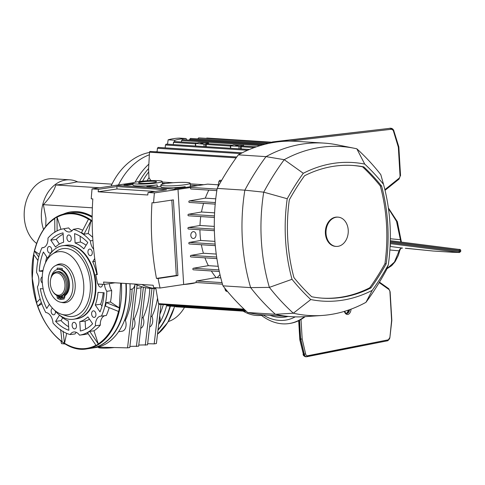 <?xml version="1.0" encoding="UTF-8"?>
<svg xmlns="http://www.w3.org/2000/svg" width="485" height="485" viewBox="0 0 485 485"><rect width="100%" height="100%" fill="white"/><g stroke="black" fill="none" stroke-linecap="round" stroke-linejoin="round"><path stroke-width="0.73" d="M263.852 314.911A61.104 39.321 81.5 0 1 262.052 315.244A61.104 39.321 81.5 0 1 243.106 311.121M184.506 307.357A53.768 34.599 81.5 0 1 168.344 321.549M55.163 265.81L56.824 264.913A19.552 12.58 81.5 0 1 59.552 263.998A19.552 12.58 81.5 0 1 75.175 284.155A19.552 12.58 81.5 0 1 65.342 302.67A19.552 12.58 81.5 0 1 62.462 302.598L60.613 302.228A18.897 12.161 81.5 0 1 48.3 282.822A18.897 12.161 81.5 0 1 55.163 265.81A18.897 12.161 81.5 0 1 72.895 284.404A18.897 12.161 81.5 0 1 60.613 302.228M62.329 270.072L62.232 268.441L57.145 268.114L57.23 269.605M65.202 295.529A13.198 8.494 -98.5 0 0 67.306 293.128M170.387 306.126A68.433 44.038 81.5 0 1 157.964 330.243A68.433 44.038 81.5 0 0 170.387 306.126M170.035 306.102A68.433 44.038 81.5 0 1 158.013 329.824A68.433 44.038 -98.5 0 0 170.035 306.102M111.059 186.064A68.433 51.883 -86.3 0 1 149.507 152.435M155.188 151.756A68.433 51.883 -86.3 0 1 157.11 151.714M118.473 184.955A68.433 51.883 -86.3 0 1 149.374 154.776A68.433 51.883 93.7 0 0 118.473 184.955M155.903 288.678A68.433 51.883 -86.3 0 1 141.832 284.513A68.433 51.883 93.7 0 0 153.793 288.399L155.915 288.739M155.624 288.69L150.786 288.381A68.433 51.883 -86.3 0 1 135.151 284.083M34.744 250.151A68.433 44.038 81.5 0 1 66.748 213.497L71.192 212.83A68.433 44.038 -98.5 0 1 92.162 217.304A68.433 44.038 -98.5 0 0 71.192 212.83L71.562 212.776A68.433 44.038 -98.5 0 0 71.374 212.806M92.168 217.037A68.433 44.038 -98.5 0 0 71.562 212.776M121.359 283.198A68.433 44.038 81.5 0 1 121.414 284.04A68.433 44.038 81.5 0 1 87.009 348.854L91.447 348.194A68.433 44.038 -98.5 0 0 125.857 283.489A68.433 44.038 -98.5 0 1 91.447 348.194L91.817 348.133A68.433 44.038 -98.5 0 0 126.233 283.513A68.433 44.038 81.5 0 1 91.817 348.133A68.433 44.038 -98.5 0 1 91.635 348.163M119.389 307.963A68.124 43.838 81.5 0 1 118.631 311.485L105.451 306.12A53.793 34.617 81.5 0 0 106.215 302.598L119.389 307.963L110.483 302.01A53.89 34.684 -98.5 0 0 111.689 290.557A10.143 6.529 81.5 0 1 109.374 283.628M98.334 344.101A68.124 43.838 81.5 0 1 96.072 345.435L87.482 332.692A53.793 34.617 81.5 0 0 89.749 331.358L98.334 344.101L93.987 330.818A53.89 34.684 -98.5 0 0 100.328 325.108A10.143 6.529 81.5 0 1 104.766 315.693M63.062 331.122L64.505 343.404L66.651 333.353M41.334 302.507L37.727 306.29L41.831 303.859M82.753 230.254A53.89 34.684 -98.5 0 0 78.012 228.508L73.235 229.344A10.252 6.596 81.5 0 1 69.737 231.909A10.252 6.596 81.5 0 1 63.881 228.744A53.78 34.611 81.5 0 0 63.238 228.841A53.78 34.611 81.5 0 0 47.96 238.129A10.252 6.596 81.5 0 1 42.892 247.738A10.252 6.596 81.5 0 1 41.946 247.793A53.78 34.611 81.5 0 0 36.593 272.588A10.252 6.596 81.5 0 1 38.927 279.845A10.252 6.596 81.5 0 1 37.436 286.853A53.78 34.611 81.5 0 0 45.79 312.528A10.252 6.596 81.5 0 1 53.004 323.046A53.78 34.611 81.5 0 0 70.167 334.559A10.252 6.596 81.5 0 1 73.853 331.964A10.252 6.596 81.5 0 1 79.516 335.159L84.311 334.553A53.89 34.684 -98.5 0 0 88.137 333.662M66.287 245.21A37.139 23.898 81.5 0 1 66.548 245.174A37.139 23.898 81.5 0 1 69.507 245.083A37.139 23.898 81.5 0 1 95.63 280.688A37.139 23.898 81.5 0 1 77.539 318.627A37.139 23.898 81.5 0 1 77.285 318.669M46.954 260.039A37.151 23.904 81.5 0 1 62.498 245.768L65.681 245.289A37.151 23.904 81.5 0 1 66.033 245.24A37.151 23.904 81.5 0 1 68.991 245.149A37.151 23.904 81.5 0 1 95.357 283.579A37.151 23.904 81.5 0 1 77.024 318.712A37.151 23.904 81.5 0 1 76.678 318.766L73.496 319.245A37.151 23.904 81.5 0 1 54.453 310.145M62.498 245.768A37.151 23.904 81.5 0 1 92.174 284.058A37.151 23.904 81.5 0 1 73.496 319.245M42.268 281.918A31.858 20.503 81.5 0 1 52.307 254.182A31.858 20.503 81.5 0 1 83.735 284.586A31.858 20.503 81.5 0 1 61.286 314.183A31.858 20.503 81.5 0 1 42.268 281.918M52.307 254.182L56.496 251.242A34.265 22.049 81.5 0 1 90.295 283.937A34.265 22.049 81.5 0 1 66.154 315.765L61.286 314.183M95.939 314.274A3.322 2.14 81.5 0 1 94.284 317.414A3.322 2.14 81.5 0 1 91.617 313.995A3.322 2.14 81.5 0 1 93.302 310.843A3.322 2.14 81.5 0 1 95.939 314.274M102.499 284.325A3.322 2.14 81.5 0 1 100.831 287.078A3.322 2.14 81.5 0 1 98.2 284.046M92.271 252.509A3.322 2.14 81.5 0 1 90.616 255.656A3.322 2.14 81.5 0 1 87.943 252.236A3.322 2.14 81.5 0 1 89.628 249.084A3.322 2.14 81.5 0 1 92.271 252.509M71.265 238.42A3.322 2.14 81.5 0 1 69.61 241.566A3.322 2.14 81.5 0 1 66.942 238.141A3.322 2.14 81.5 0 1 68.627 234.989A3.322 2.14 81.5 0 1 71.265 238.42M51.786 249.908A3.322 2.14 81.5 0 1 50.125 253.055A3.322 2.14 81.5 0 1 47.457 249.629A3.322 2.14 81.5 0 1 49.143 246.483A3.322 2.14 81.5 0 1 51.786 249.908M42.353 283.052A3.322 2.14 81.5 0 1 40.91 279.972A3.322 2.14 81.5 0 1 42.231 276.923M55.411 311.261A3.322 2.14 81.5 0 1 55.454 311.667A3.322 2.14 81.5 0 1 53.799 314.813A3.322 2.14 81.5 0 1 51.125 311.388A3.322 2.14 81.5 0 1 52.562 308.302M76.454 325.762A3.322 2.14 81.5 0 1 74.799 328.909A3.322 2.14 81.5 0 1 72.132 325.483A3.322 2.14 81.5 0 1 73.817 322.331A3.322 2.14 81.5 0 1 76.454 325.762M75.102 242.985L74.551 233.631A49.834 32.071 81.5 0 1 87.797 242.518L83.85 248.853A40.594 26.123 -98.5 0 0 75.102 242.985L80.425 242.033L80.08 236.207M86.081 245.277A40.831 26.275 -98.5 0 0 80.425 242.033M95.278 305.004A40.594 26.123 -98.5 0 0 98.006 292.364L104.136 292.758A49.834 32.071 81.5 0 1 100.007 311.897L95.278 305.004L100.656 304.21A40.831 26.275 -98.5 0 0 103.238 292.704M101.965 306.126L100.656 304.21M59.807 315.298A40.594 26.123 -98.5 0 0 68.294 320.918L68.852 330.273A49.834 32.071 81.5 0 1 55.605 321.385L61.025 320.591A49.597 31.919 -98.5 0 0 68.64 326.763M61.025 320.591L62.759 317.796M55.605 321.385L59.522 315.086M46.796 256.965A49.597 31.919 -98.5 0 0 45.481 262.791M43.019 270.442L39.261 271.139A49.834 32.071 81.5 0 1 43.395 252.006L47.724 258.317M42.844 271.37L39.261 271.139M70.167 334.559L75.011 333.959A10.143 6.529 81.5 0 1 76.375 332.377M100.328 325.108L95.442 325.768A10.252 6.596 81.5 0 1 100.698 316.135A10.252 6.596 81.5 0 1 101.456 316.111L106.306 315.499A53.89 34.684 -98.5 0 0 109.167 307.635M111.689 290.557L106.809 291.315A10.252 6.596 81.5 0 1 104.493 284.362M93.653 249.211A10.252 6.596 81.5 0 1 90.398 240.857L92.908 240.463M91.004 220.687A68.124 43.838 81.5 0 0 88.561 219.05L81.541 232.6A53.793 34.617 81.5 0 1 83.978 234.237L91.004 220.687L92.168 221.766M83.978 234.237L88.209 233.521L90.944 220.851M92.708 237.359A53.89 34.684 -98.5 0 0 88.209 233.521M106.215 302.598L110.483 302.01M106.809 291.315A53.78 34.611 81.5 0 1 101.456 316.111M89.749 331.358L93.987 330.818M95.442 325.768A53.78 34.611 81.5 0 1 79.516 335.159M60.619 329.485L62.068 341.767A68.124 43.838 81.5 0 0 64.505 343.404M40.128 298.875L36.539 302.64A68.124 43.838 81.5 0 0 37.727 306.29M41.946 247.793L43.82 247.465M49.379 304.247L46.748 308.472A49.834 32.071 81.5 0 1 40.303 288.66L43.177 288.842M79.776 321.652A40.594 26.123 -98.5 0 0 87.894 316.869L92.623 323.762A49.834 32.071 81.5 0 1 80.334 331.006L79.776 321.652L85.124 321.082A40.831 26.275 -98.5 0 0 89.464 319.16M85.602 329.127L85.124 321.082M96.861 274.346A40.594 26.123 -98.5 0 0 92.708 261.761L95.133 261.433M92.708 261.761L94.733 258.505M63.141 234.176A49.597 31.919 -98.5 0 0 56.199 239.414L50.773 240.142A49.834 32.071 81.5 0 1 63.068 232.897L63.62 242.245A40.594 26.123 -98.5 0 0 55.502 247.035L50.773 240.142M59.388 244.064L56.199 239.414M73.235 229.344A53.78 34.611 81.5 0 1 90.398 240.857M63.881 228.744L68.706 227.908A53.89 34.684 -98.5 0 0 68.033 228.017L63.238 228.841M72.029 230.775A10.143 6.529 81.5 0 1 68.706 227.908M60.983 229.356L57 217.019L57.115 231.03M57 217.019A68.124 43.838 81.5 0 0 54.738 218.353L54.847 232.363M38.727 257.008L34.441 250.969A68.124 43.838 81.5 0 0 33.677 254.492L37.933 260.487M39.473 254.364L34.441 250.969M166.725 305.15A68.433 44.038 81.5 0 1 158.959 324.089A68.433 44.038 81.5 0 1 158.625 324.611M43.535 229.423A34.708 26.311 -86.3 0 1 41.425 218.402A34.708 26.311 -86.3 0 1 69.925 179.832A34.708 26.311 -86.3 0 1 77.752 181.96M69.925 179.832L52.75 178.729A34.708 26.311 93.7 0 0 24.25 217.292A34.708 26.311 93.7 0 0 36.593 243.44M92.368 207.81L43.371 204.658L45.966 218.171L45.754 226.422M43.371 204.658C49.585 198.244 53.744 191.684 55.854 184.985C65.196 184.112 72.107 183.081 76.575 181.887L111.974 184.161M91.817 348.133L95.521 347.581A68.433 44.038 -98.5 0 0 119.734 329.964A68.433 44.038 -98.5 0 0 129.98 283.755M130.107 289.418L132.078 289.121A7.821 5.032 -98.5 0 0 135.036 284.077L127.537 347.86L97.825 347.139M136.709 288.429L140.959 287.793A7.821 5.032 -98.5 0 0 142.202 286.865M159.644 315.978A7.821 5.032 81.5 0 1 160.123 318.7A7.821 5.032 81.5 0 1 158.959 324.089A7.821 5.032 81.5 0 1 158.631 324.556M98.4 347.151L98.419 347.478A10.755 1.134 -3.4 0 0 101.013 348.06A10.755 1.134 -3.4 0 0 114.266 347.539M131.865 329.63A7.821 5.032 -98.5 0 0 134.957 322.464A7.821 5.032 -98.5 0 0 134.224 318.978A63.547 40.892 -98.5 0 0 140.959 287.793M118.582 331.734L122.147 331.2A7.821 5.032 -98.5 0 0 126.076 323.792A7.821 5.032 -98.5 0 0 125.342 320.312L124.499 320.439M140.747 328.296A7.821 5.032 -98.5 0 0 143.839 321.137A7.821 5.032 -98.5 0 0 143.105 317.651A63.547 40.892 -98.5 0 0 149.786 288.302M149.629 326.969A7.821 5.032 -98.5 0 0 152.72 319.803A7.821 5.032 -98.5 0 0 151.987 316.323A63.547 40.892 -98.5 0 0 157.54 298.129M158.837 304.271L154.181 343.877L147.658 343.713M160.996 304.465L156.4 343.544L154.181 343.877M154.139 288.593L147.519 344.871L138.777 345.047M150.859 316.493L151.987 316.323M60.916 341.028L61.516 343.616L65.287 344.011M141.978 317.82L143.105 317.651M145.518 287.684L138.643 346.199L129.895 346.375M143.396 287.193L136.418 346.532M137.109 285.01L129.762 347.533L127.537 347.86M125.342 320.312A63.547 40.892 -98.5 0 0 132.078 289.121M133.096 319.148L134.224 318.978M151.975 288.46L145.3 345.205M163.275 304.61A63.547 40.892 81.5 0 1 159.85 314.213M63.523 214.17A69.41 44.669 81.5 0 1 71.156 211.848M99.516 187.792L55.854 184.985M62.607 214.437A69.41 44.669 81.5 0 1 92.168 216.425M50.719 278.936L50.858 278.378A12.222 7.863 81.5 0 1 56.569 271.861A12.222 7.863 81.5 0 1 66.33 284.459A12.222 7.863 81.5 0 1 60.188 296.032A12.222 7.863 81.5 0 1 52.816 291.467L52.525 290.976A11.24 7.233 -98.5 0 0 60.801 294.686A11.24 7.233 -98.5 0 0 64.954 284.525A11.24 7.233 -98.5 0 0 58.564 273.261A11.24 7.233 -98.5 0 0 50.719 278.936A11.24 7.233 -98.5 0 0 50.325 283.586A11.24 7.233 -98.5 0 0 52.525 290.976M60.188 296.032L61.443 295.844A12.222 7.863 -98.5 0 0 67.591 284.271A12.222 7.863 -98.5 0 0 57.83 271.673L56.569 271.861M62.807 297.942A0.976 0.63 81.5 0 1 62.51 297.153A0.976 0.63 81.5 0 1 62.601 296.584M62.898 297.372A0.976 0.63 81.5 0 1 62.407 298.293A0.976 0.63 81.5 0 1 61.625 297.287A0.976 0.63 81.5 0 1 62.116 296.359A0.976 0.63 81.5 0 1 62.898 297.372M59.309 297.717A0.976 0.63 81.5 0 1 59.012 296.929A0.976 0.63 81.5 0 1 59.103 296.359M59.394 297.147A0.976 0.63 81.5 0 1 58.903 298.069A0.976 0.63 81.5 0 1 58.127 297.062A0.976 0.63 81.5 0 1 58.618 296.135A0.976 0.63 81.5 0 1 59.394 297.147M51.07 277.62A13.689 8.809 81.5 0 1 57.642 269.527A13.689 8.809 81.5 0 1 68.579 283.634A13.689 8.809 81.5 0 1 64.699 295.219A2.934 1.885 -98.5 0 0 63.868 297.699L64.754 297.566A2.934 1.885 -98.5 0 1 65.584 295.086A13.689 8.809 81.5 0 0 69.464 283.501A13.689 8.809 81.5 0 0 58.533 269.393L57.642 269.527M63.868 297.699L63.887 298.02A0.976 0.63 81.5 0 1 63.486 298.924L64.372 298.79A15.738 10.13 81.5 0 1 62.929 299.178L62.038 299.312A15.738 10.13 81.5 0 1 61.116 299.384L60.91 295.923M63.486 298.924A15.738 10.13 81.5 0 1 62.038 299.312M59.964 296.056L60.158 299.318A15.738 10.13 81.5 0 1 57.721 298.554A0.976 0.63 81.5 0 1 57.206 297.59L57.188 297.269A2.934 1.885 -98.5 0 0 56.599 295.316M60.855 295.929L61.049 299.19L60.158 299.318M171.829 200.099L176.31 275.456L156.485 278.42A232.673 176.394 -86.3 0 1 151.993 202.724L153.581 202.827A232.673 176.394 -86.3 0 1 154.4 192.915L178.007 189.38L183.657 284.489L160.05 288.023A232.673 176.394 -86.3 0 1 158.08 278.523L177.898 275.559L176.31 275.456M177.898 275.559L173.4 199.862L153.581 202.827M98.176 191.799A232.673 176.394 -86.3 0 1 98.413 189.32L116.843 186.561L166.464 189.75L148.034 192.509A232.673 176.394 93.7 0 0 147.798 194.988L98.176 191.799L116.982 188.986L155.164 191.442M116.843 186.561L116.982 188.986M133.49 182.706L115.66 185.379L178.007 189.38L115.66 185.379L92.053 188.907L98.413 189.32M148.034 192.509L154.4 192.915M160.05 288.023L153.684 287.611A232.673 176.394 -86.3 0 1 153.163 285.241L103.541 282.052A232.673 176.394 -86.3 0 0 104.063 284.422L97.703 284.016A232.673 176.394 -86.3 0 1 95.733 274.516L97.261 274.292M114.981 282.791L104.063 284.422M92.053 188.907A232.673 176.394 -86.3 0 0 91.235 198.82L92.823 198.923A232.673 176.394 93.7 0 0 97.321 274.619L95.733 274.516M158.08 278.523L156.485 278.42M186.513 139.904L186.143 138.54L179.462 138.11A83.584 63.371 93.7 0 0 173.782 138.625A83.584 63.371 93.7 0 0 168.143 139.807L167.525 144.209M186.143 138.54A83.584 63.371 93.7 0 0 180.462 139.056A83.584 63.371 93.7 0 0 174.824 140.238L174.636 141.559M217.147 277.669A70.877 53.732 93.7 0 0 219.996 274.601M148.719 171.969A70.877 53.732 93.7 0 0 142.59 181.154M148.846 164.142A70.877 53.732 93.7 0 0 135.079 182.239M174.824 140.238L168.143 139.807M335.869 246.386A14.665 11.119 -86.3 0 1 335.547 246.374A14.665 11.119 -86.3 0 1 325.356 232.218A14.665 11.119 -86.3 0 1 335.626 217.183A14.665 11.119 -86.3 0 1 337.427 217.104A14.665 11.119 -86.3 0 1 337.748 217.135M337.99 246.338A14.665 11.119 -86.3 0 1 336.184 246.416A14.665 11.119 -86.3 0 1 325.993 232.254A14.665 11.119 -86.3 0 1 336.263 217.225A14.665 11.119 -86.3 0 1 338.063 217.147A14.665 11.119 -86.3 0 1 348.26 231.309A14.665 11.119 -86.3 0 1 337.99 246.338M333.868 166.252A152.569 115.672 93.7 0 0 304.519 175.764A238.111 180.523 93.7 0 0 289.321 199.85A152.569 115.672 93.7 0 0 293.94 277.602A238.111 180.523 93.7 0 0 311.709 296.753A152.569 115.672 93.7 0 0 322.877 298.196A152.569 115.672 93.7 0 0 371.001 287.878A238.111 180.523 93.7 0 0 386.199 263.798A152.569 115.672 93.7 0 0 381.58 186.04A238.111 180.523 93.7 0 0 363.811 166.888A152.569 115.672 93.7 0 0 352.65 165.452A152.569 115.672 93.7 0 0 333.868 166.252M372.231 290.357A155.503 117.891 -86.3 0 1 341.828 300.3A155.503 117.891 -86.3 0 1 310.794 299.548A241.045 182.742 -86.3 0 1 292.012 279.312A155.503 117.891 -86.3 0 1 287.223 198.741A241.045 182.742 -86.3 0 1 303.289 173.29A155.503 117.891 -86.3 0 1 364.732 164.094L356.827 148.81A256.262 194.285 -86.3 0 1 380.798 174.642A170.72 129.428 -86.3 0 1 381.495 177.092L383.508 184.33A155.503 117.891 -86.3 0 1 388.297 264.901A241.045 182.742 -86.3 0 1 372.231 290.357L365.951 302.337A170.72 129.428 -86.3 0 1 330.049 314.595A170.72 129.428 -86.3 0 1 322.228 315.456A170.72 129.428 -86.3 0 1 293.346 313.207A256.262 194.285 -86.3 0 1 269.375 287.375A170.72 129.428 -86.3 0 1 263.719 192.163A256.262 194.285 -86.3 0 1 284.222 159.68A170.72 129.428 -86.3 0 1 354.22 148.252A170.72 129.428 -86.3 0 1 356.827 148.81M380.798 174.642L382.877 182.063M364.732 164.094A241.045 182.742 -86.3 0 1 383.508 184.33M365.951 302.337A256.262 194.285 -86.3 0 0 386.454 269.854L388.297 264.901M322.228 315.456L305.035 316.656A173.036 131.186 -86.3 0 1 291.661 316.699A173.036 131.186 -86.3 0 1 275.389 314.292A258.578 196.037 -86.3 0 1 250.642 287.617A173.036 131.186 -86.3 0 1 244.852 190.175A258.578 196.037 -86.3 0 1 266.022 156.631L284.222 159.68L303.289 173.29M291.661 316.699L263.986 314.917A173.036 131.186 -86.3 0 1 247.714 312.516A258.578 196.037 -86.3 0 1 222.967 285.841A173.036 131.186 -86.3 0 1 217.177 188.398A258.578 196.037 -86.3 0 1 238.347 154.848L266.022 156.631A173.036 131.186 -86.3 0 1 324.059 143.105A173.036 131.186 -86.3 0 1 337.317 144.857L354.22 148.252M247.714 312.516L275.389 314.292L293.346 313.207L310.794 299.548M222.967 285.841L250.642 287.617L269.375 287.375L292.012 279.312M217.177 188.398L244.852 190.175L263.719 192.163L287.223 198.741M238.347 154.848A173.036 131.186 -86.3 0 1 296.383 141.329L324.059 143.105M371.001 287.878L369.728 287.799A238.111 180.523 93.7 0 0 384.932 263.713A152.569 115.672 93.7 0 0 380.313 185.961L381.58 186.04M386.199 263.798L384.932 263.713M380.313 185.961A238.111 180.523 93.7 0 0 362.544 166.81A152.569 115.672 93.7 0 0 352.013 165.409M363.811 166.888L362.544 166.81M322.24 298.148A152.569 115.672 93.7 0 0 369.728 287.799M201.129 143.269C202.979 142.96 203.554 142.996 202.845 143.384C200.996 143.705 200.42 143.669 201.129 143.269L200.675 143.505M203.3 143.154L202.845 143.384M236.116 145.518C237.971 145.209 238.541 145.245 237.838 145.627C235.989 145.955 235.413 145.918 236.116 145.518L235.668 145.749M238.293 145.403L237.838 145.627M185.058 184.737A14.665 1.546 176.6 0 1 169.447 185.888A14.665 1.546 176.6 0 1 160.874 184.991A14.665 1.546 176.6 0 1 165.973 183.512A14.665 1.546 176.6 0 1 181.578 182.36A14.665 1.546 176.6 0 1 190.15 183.251A14.665 1.546 176.6 0 1 185.058 184.737M160.874 184.991L160.99 186.931A14.665 1.546 -3.4 0 0 169.562 187.828A14.665 1.546 -3.4 0 0 185.173 186.677L174.812 188.228L178.632 188.471L207.635 184.13L218.268 184.815M157.067 182.936A14.665 1.546 176.6 0 1 141.456 184.088A14.665 1.546 176.6 0 1 132.884 183.197A14.665 1.546 176.6 0 1 137.976 181.711A14.665 1.546 176.6 0 1 153.587 180.559A14.665 1.546 176.6 0 1 162.16 181.457A14.665 1.546 176.6 0 1 157.067 182.936M132.884 183.197L132.999 185.137A14.665 1.546 -3.4 0 0 141.571 186.028A14.665 1.546 -3.4 0 0 157.182 184.876L146.822 186.428L155.727 187.004L160.947 186.222M141.638 181.948A9.045 0.952 176.6 0 1 151.259 181.238A9.045 0.952 176.6 0 1 156.552 181.79A9.045 0.952 176.6 0 1 153.405 182.7A9.045 0.952 176.6 0 1 143.784 183.415A9.045 0.952 176.6 0 1 138.498 182.863A9.045 0.952 176.6 0 1 141.638 181.948M193.612 238.45A3.419 2.595 93.7 0 0 196.007 234.94A3.419 2.595 93.7 0 0 193.63 231.636A3.419 2.595 93.7 0 0 193.212 231.654A3.419 2.595 93.7 0 0 190.811 235.164A3.419 2.595 93.7 0 0 193.194 238.468A3.419 2.595 93.7 0 0 193.612 238.45M183.409 284.525A14.665 1.546 -3.4 0 0 190.938 283.725A14.665 1.546 -3.4 0 0 195.431 282.725M148.61 168.507A70.877 53.732 93.7 0 0 139.425 181.511M197.868 138.892L269.084 143.317M272.625 142.632L198.638 137.879L197.88 138.74M274.274 142.36L206.865 138.031L206.283 138.37M268.526 143.433L190.459 138.419L189.708 139.28L265.459 144.148M189.629 140.104L189.708 139.28M167.725 276.741A14.665 1.546 176.6 0 1 166.646 277.244M218.953 269.89L193.376 268.247L208.344 265.665L218.226 266.295M193.376 268.247A0.782 0.594 93.7 0 0 193.466 269.799L219.287 271.461M222.045 282.616L196.619 280.979L216.152 277.608L220.796 277.905M217.795 187.246L218.959 181.269L221.039 181.408M221.639 180.365L219.941 180.256L218.959 181.269M145.506 180.911L150.847 180.481L148.98 177.68A70.877 53.732 93.7 0 0 147.161 180.662M159.559 186.428A14.665 1.546 -3.4 0 0 160.941 186.101M132.908 183.609L123.917 184.955L127.731 185.203L132.957 184.421M162.269 183.318L165.749 183.542M190.265 185.118L197.807 185.603M203.724 184.718L190.187 183.845M173.024 182.742L162.196 182.051M236.771 157.001L150.089 151.435A0.782 0.594 93.7 0 0 149.525 152.205L236.146 157.874M148.98 177.68L148.58 168.992L149.519 152.302M230.66 148.264L230.636 145.943L240.281 146.3A170.108 128.962 -86.3 0 1 241.694 145.894A170.108 128.962 -86.3 0 1 243.221 145.488L233.679 144.876A170.108 128.962 93.7 0 0 232.151 145.282A170.108 128.962 93.7 0 0 230.739 145.688L230.739 145.688M206.38 146.706L206.228 144.5L230.405 146.058M195.673 146.015L195.746 143.439L203.924 144.227L204.052 146.555M173.327 144.057L173.478 142.396L174.218 141.535L197.237 143.014M173.478 142.396L195.413 143.809M181.432 141.996L181.572 140.498L260.318 145.561M262.906 144.815L182.318 139.638L181.572 140.498M195.746 143.439A170.108 128.962 -86.3 0 1 197.159 143.033A170.108 128.962 93.7 0 1 198.686 142.626L208.326 143.008M232.224 145.264L206.701 143.651A170.108 128.962 -86.3 0 1 208.229 143.239L208.283 143.724M243.27 145.973L243.318 145.257M256.419 146.816L241.694 145.894L241.221 146.749L254.249 147.585M205.434 146.646L205.288 144.051L203.924 144.227M205.288 144.051A170.108 128.962 -86.3 0 1 206.701 143.651L206.228 144.5M240.427 148.895L240.281 146.3M241.372 148.956L241.221 146.749M165.161 147.864L165.427 144.985L247.617 150.265M249.454 149.471L166.155 144.118L165.427 144.985M157.091 151.884L157.419 148.277L240.639 153.624M242.215 152.817L158.134 147.41L157.419 148.277M150.847 180.481L152.345 180.578M217.068 189.101L191.06 187.428L178.007 189.38L183.657 284.489L196.661 282.543M191.06 187.428A0.782 0.594 93.7 0 0 191.157 188.98L216.831 190.629L191.06 188.986M215.352 202.566L189.374 200.899L205.325 198.141L215.752 198.814M189.374 200.899A0.782 0.594 93.7 0 0 189.465 202.451L215.213 204.106M214.455 215.91L188.519 214.243L201.487 212.006L214.594 212.848M188.519 214.243A0.782 0.594 93.7 0 0 188.61 215.795L214.406 217.456L188.513 215.801M200.742 216.589A68.433 51.883 93.7 0 0 199.978 225.483L214.303 226.404M199.978 225.483L188.459 227.471A0.782 0.594 93.7 0 0 188.55 229.023L214.376 230.684M214.34 229.132L188.459 227.471M199.923 229.763A68.433 51.883 93.7 0 0 200.687 240.457L214.922 241.372M200.687 240.457L189.35 242.415A0.782 0.594 93.7 0 0 189.441 243.967L215.285 245.628M215.14 244.076L189.35 242.415M216.662 257.044L190.963 255.395L203.415 253.243L216.243 254.067M190.963 255.395A0.782 0.594 93.7 0 0 191.054 256.947L216.898 258.608M204.943 257.85A68.433 51.883 93.7 0 0 208.344 265.665M201.372 244.743A68.433 51.883 93.7 0 0 203.415 253.243M203.585 203.367A68.433 51.883 93.7 0 0 201.487 212.006M208.799 190.126A68.433 51.883 93.7 0 0 205.325 198.141M196.619 280.979A0.782 0.594 93.7 0 0 196.71 282.537L222.488 284.192M211.339 270.957A68.433 51.883 93.7 0 0 216.152 277.608M224.707 288.041L225.452 290.46L226.737 290.545M225.452 290.46L226.307 291.297L227.423 291.37M155.74 287.744L158.528 303.749A0.782 0.594 93.7 0 0 159.159 304.337M158.51 303.652L244.076 309.151M166.658 304.829L166.743 305.235L245.277 310.279M166.743 305.235L167.367 305.932L246.04 310.982M175 306.083L175.631 306.787L246.416 311.334M263.294 315.056A69.41 44.669 -98.5 0 0 295.219 316.863M304.471 316.693A73.32 47.184 81.5 0 1 289.024 323.562A73.32 47.184 81.5 0 1 261.409 315.335M289.024 323.562L289.763 323.453A73.32 47.184 -98.5 0 0 305.126 316.65M270.048 315.311A66.324 42.68 -98.5 0 0 288.029 316.462M384.878 189.641A4.886 4.28 -82.3 0 1 384.914 189.611L398.9 178.389A2.934 2.564 97.7 0 0 400.034 175.722L398.337 147.155L398.718 146.864M405.327 248.265L433.141 251.024L451.984 252.23M298.912 320.579L300.009 339.603L303.525 354.299A3.91 2.376 91.3 0 0 305.665 356.748C303.834 356.063 302.986 355.196 303.131 354.153L305.635 353.965A2.934 1.782 91.3 0 0 307.478 355.784L388.327 339.821A2.934 1.782 91.3 0 0 389.916 337.324L391.619 320.385L389.922 291.818A2.934 1.782 91.3 0 0 388.885 289.472L379.179 282.585M301.009 319.451L302.167 338.912L300.809 339.136L300.185 339.791M390.322 238.759L400.204 239.681L400.41 239.257M401.41 242.1L397.361 221.681L388.376 207.95M400.883 242.033L396.518 221.318L388.467 208.605M402.532 248.071L402.501 248.071C401.398 247.774 400.501 248.562 399.804 250.442L399.113 250.854L389.867 249.975M386.854 268.787L394.426 262.082L399.113 250.854C399.682 249.023 400.798 248.096 402.465 248.071L390.073 246.441M92.162 220.911A68.433 44.038 81.5 0 0 66.748 213.497C45.341 216.043 29.785 245.489 32.174 278.366C33.732 318.008 61.437 353.892 87.009 348.854A68.433 44.038 81.5 0 1 45.675 323.174M120.668 283.155L119.255 307.896M118.492 311.418C114.709 326.575 107.967 337.414 98.255 343.938M95.994 345.271C85.851 350.461 75.357 349.788 64.517 343.253M62.074 341.616C51.513 333.789 43.426 321.998 37.806 306.229M36.611 302.567L32.295 278.39L33.756 254.601M57.024 217.189C67.172 212.006 77.661 212.679 88.5 219.214M34.526 251.048C38.309 235.886 45.056 225.046 54.763 218.523M157.504 334.153A68.433 44.038 -98.5 0 0 174.564 306.393M64.699 295.219L65.584 295.086M157.182 184.876L157.292 186.767M185.173 186.677L185.221 187.489M238.911 146.476L239.044 148.804M384.914 189.611A0.976 0.346 51.3 0 1 385.054 190.314A0.976 0.346 51.3 0 1 385.041 190.32L399.046 179.092A0.976 0.346 51.3 0 1 398.912 179.117M398.9 178.389A0.976 0.346 51.3 0 1 399.046 179.092L400.422 175.558M400.034 175.722L400.543 175.6L398.84 146.919L393.832 130.786A3.91 3.425 -82.3 0 0 391.104 128.301A3.91 3.425 -82.3 0 0 390.352 128.295L272.879 141.875L390.352 128.295A0.976 0.461 -96.7 0 1 390.88 129.331L289.745 141.123M398.337 147.155L393.487 131.199L393.953 130.853L390.637 128.24A3.91 3.425 97.7 0 0 389.879 128.234A0.976 0.461 -96.7 0 0 389.825 128.234A0.976 0.461 -96.7 0 0 389.77 128.246M393.487 131.199A2.934 2.564 97.7 0 0 390.88 129.331M273.722 142.323A0.976 0.461 -96.7 0 0 273.346 141.941A3.91 3.425 -82.3 0 0 272.334 142.238M272.758 141.893A0.976 0.461 -96.7 0 1 272.825 141.875A0.976 0.461 -96.7 0 1 272.879 141.875A3.91 3.425 97.7 0 0 271.806 142.202M390.868 128.282A3.91 3.425 97.7 0 0 390.637 128.24L271.733 142.196M407.036 248.375A0.976 0.74 93.7 0 0 407.073 248.381L433.178 251.024A0.976 0.74 93.7 0 0 433.214 251.024M433.141 251.024A0.976 0.74 93.7 0 0 433.178 251.024L451.905 252.23M451.868 252.224L459.289 252.491A0.976 0.879 92.1 0 0 459.434 252.497M459.289 252.491L458.574 252.315A0.976 0.637 -82.8 0 0 459.307 251.382L460.653 251.606L459.356 252.497L451.923 252.23M390.231 242.609L459.307 251.382L459.404 250.412L390.261 241.627M458.574 252.315L390.201 243.634M460.75 250.636L459.404 250.412A0.976 0.637 -82.8 0 0 458.889 249.399A0.976 0.637 -82.8 0 0 458.865 249.393L390.286 240.687L458.889 249.399C460.132 249.284 460.75 249.696 460.75 250.636L460.653 251.606M390.771 245.095L390.134 245.186M303.307 353.917L299.815 339.767L298.681 320.688M307.478 355.784A0.976 0.77 -101.2 0 1 306.756 356.742A3.91 2.376 -88.7 0 1 306.441 356.766A3.91 2.376 -88.7 0 1 304.301 354.317L300.809 339.136M389.898 337.445L387.739 340.761A0.976 0.77 -101.2 0 1 387.606 340.773L307.017 356.687M388.352 288.557A0.976 0.715 125.4 0 1 388.885 289.472M379.464 282.125L388.673 288.66L390.122 291.746L391.825 320.391L389.916 337.324M305.665 356.748L387.739 340.761A0.976 0.77 -101.2 0 0 388.327 339.821M302.167 338.912L305.635 353.965M300.664 339.209L299.536 320.258M348.794 309.963A4.886 2.971 -88.7 0 1 346.29 313.419M344.58 311.328L345.72 313.098L346.636 313.474A4.886 2.971 91.3 0 0 349.624 309.666M351.061 309.145A5.868 3.565 -88.7 0 1 348.151 314.353A5.868 3.565 -88.7 0 1 344.344 311.4M262.052 315.244L264.161 314.929M77.539 318.627L77.024 318.712M66.548 245.174L66.033 245.24M157.498 334.201L167.713 322.598L174.709 306.399M335.547 246.374L336.184 246.416M337.427 217.104L338.063 217.147M162.257 277.899L162.239 277.559M193.376 269.805L219.287 271.473M162.16 181.457L162.323 184.227M190.15 183.251L190.356 186.719M230.423 148.252L230.399 145.864M195.437 146.003L195.413 143.615M208.635 143.748L208.562 143.075M243.628 145.997L243.555 145.324M189.374 202.457L215.213 204.118M188.459 229.029L214.376 230.696M189.344 243.973L215.285 245.64M190.957 256.947L216.898 258.614M196.613 282.537L222.488 284.198M244.822 309.854L159.062 304.344M405.357 248.265L407.073 248.381M346.248 313.401L347.405 312.492L348.394 310.097M399.804 250.442L398.312 255.437L395.148 261.621L391.692 265.653L386.83 268.848"/></g></svg>
